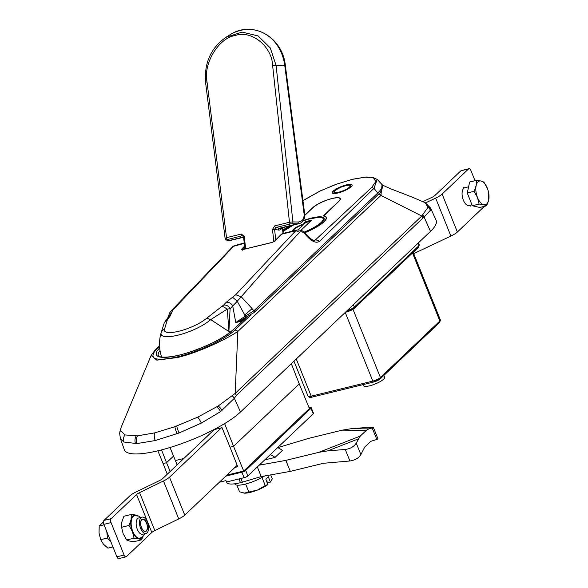 <?xml version="1.0" encoding="UTF-8"?>
<svg xmlns="http://www.w3.org/2000/svg" width="588" height="588" viewBox="0 0 588 588"><rect width="100%" height="100%" fill="white"/><g stroke="black" fill="none" stroke-linecap="round" stroke-linejoin="round"><path stroke-width="0.88" d="M259.19 465.159L285.864 460.382L318.909 452.304L327.759 450.871L345.266 449.467C350.404 448.725 354.064 446.601 356.247 443.095L360.87 454.605L364.707 447.086L370.719 441.368L376.805 439.456L372.182 427.946L373.365 427.388L368.558 427.329L351.051 428.733L342.194 430.159L309.148 438.244L277.793 447.644M226.63 481.969L226.836 482.469A25.945 6.189 -21.9 0 0 240.485 482.697L261.212 476.589L290.288 471.385L323.334 463.3L349.897 460.977L345.266 449.467M240.904 478.478L242.41 482.226M257.331 466.931L261.212 476.589M285.864 460.382L290.288 471.385M356.247 443.095L360.282 436.083L366.295 430.365L368.83 428.88L372.182 427.946M277.676 447.593A22.888 19.051 46.4 0 1 282.38 450.415L275.022 457.413L264.688 459.941M373.365 427.388L377.988 438.891L376.805 439.456M360.87 454.605C358.687 458.111 355.027 460.235 349.897 460.977M270.318 454.583A22.888 19.051 46.4 0 1 275.022 457.413M225.167 238.471L225.667 239.397A1.529 1.477 130.5 0 1 225.167 238.471L226.534 237.662L241.315 234.046L244.226 236.383L245.681 248.871M243.748 236.883L242.315 235.714L226.85 239.72A1.529 1.477 130.5 0 1 225.667 239.397L228.107 240.793A1.529 1.477 130.5 0 1 226.924 240.463M285.378 65.753L304.709 214.245C305.018 219.221 303.151 222.367 299.101 223.668L297.44 223.83A1.529 0.933 -89 0 0 298.16 221.999C302.313 221.566 304.29 218.934 304.106 214.098L284.776 65.606A45.805 38.727 -79.8 0 0 229.496 35.067C252.031 19.735 282.622 36.632 285.378 65.753L276.095 65.444A3.05 0.625 173.9 0 0 272.656 65.775C272.126 46.503 251.51 29.76 235.369 35.493C218.824 37.757 203.139 63.372 206.998 81.828L226.534 237.662A1.529 0.764 -103.7 0 0 227.534 239.331M282.012 227.843A11.29 5.645 -103.7 0 1 278.374 230.033A1.529 1.294 100.2 0 1 279.462 228.232L297.44 223.83L292.185 223.741A1.529 0.933 -89 0 0 292.905 221.911L298.16 221.999M205.646 82.68A3.05 0.654 -7.1 0 1 205.587 82.577C204.095 63.048 210.879 47.951 225.939 37.294L242.146 32.105L258.095 35.927L270.267 47.9L276.095 65.444L292.905 221.911L289.472 222.271L272.656 65.775M274.684 225.888A1.529 0.764 -103.7 0 0 275.691 227.556L274.559 229.349L272.464 229.482L274.684 225.888L289.472 222.271A1.529 0.764 -103.7 0 0 290.472 223.94L275.691 227.556L279.462 228.232A9.768 4.888 76.3 0 0 280.542 228.203L299.101 223.668M244.946 249.055L243.52 236.744L244.226 236.383M266.496 480.198L267.599 482.946L270.429 482.079L272.31 478.816L270.737 474.884L272.31 478.816L270.429 482.079L267.599 482.946L266.496 480.198M268.282 476.736L270.429 482.079L268.282 476.736L265.827 479.073L267.783 484.637A15.259 3.638 158.1 0 1 257.544 490.017L267.981 484.416L265.232 485.541L262.005 477.507L265.232 485.541L257.544 490.017A15.259 3.638 158.1 0 1 244.704 493.163L248.864 492.046L245.637 484.02L248.864 492.046L257.544 490.017A15.259 3.638 158.1 0 1 244.704 493.163A15.259 3.638 158.1 0 1 244.196 493.134A15.259 3.638 158.1 0 1 243.998 493.111A15.259 3.638 158.1 0 0 244.196 493.134L257.544 490.017A15.259 3.638 158.1 0 0 267.783 484.637L265.827 479.073L268.282 476.736M239.566 491.818L236.868 485.107L239.566 491.818L244.704 493.163A15.259 3.638 158.1 0 1 244.196 493.134L239.566 491.818M262.63 477.162A19.073 4.55 158.1 0 1 234.862 484.034A19.073 4.55 158.1 0 0 262.63 477.162A19.073 4.55 158.1 0 0 264.615 475.986A19.073 4.55 158.1 0 1 262.63 477.162M377.459 382.994A11.29 2.69 -21.9 0 0 384.581 377.305L383.839 375.46L384.581 377.305A11.29 2.69 -21.9 0 1 377.459 382.994A11.29 2.69 -21.9 0 1 363.627 385.728A11.29 2.69 -21.9 0 0 377.459 382.994M298.138 229.864L303.43 224.829A10.68 2.55 158.1 0 0 303.283 224.881M302.622 225.594A10.033 5.02 76.3 0 0 302.548 224.844A9.474 2.256 -21.9 0 0 293.316 230.922M303.085 225.16A11.003 5.505 76.3 0 0 303.07 225.072L305.811 222.477L305.473 221.647L302.548 224.844M300.946 230.305L311.64 220.14L305.473 221.647M310.354 221.36L305.811 222.477M304.797 215.406L313.066 207.549A15.259 3.638 158.1 0 1 328.376 199.633A15.259 3.638 158.1 0 1 340.062 198.715A15.259 3.638 158.1 0 1 338.739 201.265L323.26 215.98A25.945 6.189 158.1 0 1 326.068 217.457A25.945 6.189 158.1 0 1 304.687 232.716M282.85 230.275A25.945 6.189 158.1 0 1 289.943 225.91M304.268 232.341A23.807 5.682 -21.9 0 0 324.032 219.581A23.807 5.682 -21.9 0 0 324.091 218.251A23.807 5.682 -21.9 0 0 311.559 218.038A23.807 5.682 -21.9 0 0 303.452 220.507M292.17 225.358A23.807 5.682 -21.9 0 0 282.96 231.15M304.79 215.23L312.809 207.608A15.567 3.712 158.1 0 1 328.427 199.538A15.567 3.712 158.1 0 1 340.342 198.604A15.567 3.712 158.1 0 1 338.997 201.206L323.834 215.899A26.247 6.262 158.1 0 1 326.355 217.339A26.247 6.262 158.1 0 1 304.746 232.774M243.476 318.733L240.698 321.393L235.766 322.555L245.049 316.285L245.314 317.785M241.447 319.74L235.766 322.555L232.738 306.083C231.216 303.261 229.026 302.011 226.167 302.342L235.685 294.742L295.764 230.731L297.366 229.952M377.217 179.355L373.975 188.336L319.629 241.242C316.329 243.535 312 241.749 306.649 235.898L305.554 234.553C303.195 231.937 301.247 231.157 299.696 232.223L270.002 263.953L241.22 296.749L252.068 308.582A15.259 0.808 141 0 1 244.755 314.94L237.236 301.254L230.099 308.715C228.541 305.973 226.365 304.768 223.587 305.091L226.167 302.342M235.685 294.742L241.22 296.749L237.236 301.254L232.569 297.241M282.835 230.158A26.247 6.262 158.1 0 1 289.627 225.983M206.807 318.13L210.71 319.629C194.327 333.646 156.276 343.002 161.487 331.669L164.736 328.42C160.406 337.828 192.783 329.919 206.807 318.13L223.587 305.091M230.746 332.029L228.886 331.529L230.099 308.715L227.321 309.06L210.71 319.629L228.886 331.529L227.321 309.06L222.33 306.186M314.808 240.477L371.697 187.447L375.783 181.589L373.593 177.966L365.346 177.172L352.219 179.384L336.27 184.279L320.07 191.056L302.945 200.692M333.22 191.107A10.68 2.55 158.1 0 1 345.134 185.198A10.68 2.55 158.1 0 1 352.043 185.624A10.68 2.55 158.1 0 1 343.149 191.276A10.68 2.55 158.1 0 1 332.83 193.349A10.68 2.55 158.1 0 1 333.22 191.107M244.233 242.925L234.171 245.791L172.696 310.148L170.16 316.035L167.411 319.622L164.736 328.42M299.696 232.223L295.764 230.731L281.527 234.208A4605.885 2303.733 76.3 0 0 274.471 241.315L272.207 242.425L242.175 249.775L241.359 249.415A0.919 0.757 44.6 0 1 242.249 249.716M172.696 310.148L170.836 311.214L169.256 313.47L168.513 316.77M171.836 312.096L168.543 316.726M252.068 308.582L253.854 310.795L245.622 316.021L244.755 314.94L245.049 316.285L245.622 316.021L245.982 317.535L245.453 317.726M170.16 316.035L168.109 317.299L164.309 322.716L161.457 331.757A39.675 39.675 0 0 0 161.671 357.056M167.933 318.703L165.838 320.004M167.411 319.622L164.309 322.709M240.815 320.166A1.529 1.279 -134.1 0 0 240.698 321.393M306.649 235.898L307.054 235.435L305.958 234.09C304.018 231.194 301.049 229.834 297.036 230.018L282.725 233.509A9.158 4.579 76.3 0 0 281.527 234.208A0.919 0.757 -135 0 0 281.042 234.693M305.554 234.553L305.958 234.09M274.471 241.315A0.919 0.757 -135.4 0 0 274.052 241.646M123.855 442.036L120.4 438.538L124.362 449.82A65.621 15.655 158.1 0 0 174.335 446.138A65.621 15.655 158.1 0 0 240.499 412.004L234.362 398.274L220.559 411.615L201.331 423.088L179.053 432.988L155.195 440.559L136.864 443.572L123.855 442.036A7.629 7.122 116 0 1 124.928 434.936L137.496 435.84L154.593 432.893L174.857 426.704L197.737 417.135L218.177 406.021L235.178 393.409L421.765 216.016L427.983 207.307L425.22 202.742L430.519 207.968L430.673 209.909L424.117 217.134A7.629 6.505 -120.9 0 0 422.868 214.855M120.569 429.894A7.629 7.152 -172.9 0 0 119.798 432.305L121.15 427.292L120.591 430.445L124.928 434.936M382.031 184.772L380.943 195.414L237.846 331.463C225.998 339.32 198.237 352.837 177.142 357.577L156.834 360.143L151.094 355.483L155.144 350A3.05 2.543 -133.6 0 1 156.143 349.463C148.139 359.172 155.276 361.635 177.554 356.842A3.05 1.529 76.3 0 0 177.142 357.577M430.519 207.968L436.112 220.25A65.621 15.655 158.1 0 1 430.49 231.378L240.499 412.004M430.49 231.378L424.117 217.134L422.985 217.986A7.629 6.35 -133.6 0 0 421.765 216.016L380.943 195.414A3.05 2.543 -133.6 0 0 378.547 194.128M422.985 217.986L236.398 395.379A7.629 6.35 46.4 0 0 235.178 393.409L237.846 331.463A3.05 2.543 -133.6 0 0 234.708 330.243L250.745 314.999M232.003 395.702A7.629 5.88 29.4 0 1 234.362 398.274L236.398 395.379M224.616 423.595L233.546 446.321L299.248 383.861L291.317 363.685M234.935 467.423L237.721 466.747L230.033 447.181L233.546 446.321L243.697 471.025L309.398 408.557L299.248 383.861L233.546 446.321L230.033 447.181L222.021 427.696L213.613 429.747M161.538 449.901L166.566 462.705L163.096 463.55L157.863 450.82M177.084 464.895L175.378 460.551L183.838 458.478L175.378 460.551L170.013 447.505M170.175 471.466L166.566 462.705L173.541 456.075L166.566 462.705L163.096 463.55L167.286 474.215M141.451 527.737A6.409 3.205 -103.7 0 1 142.502 519.064A6.409 3.205 -103.7 0 1 147.14 524.533A6.409 3.205 -103.7 0 1 145.545 531.515A6.409 3.205 -103.7 0 1 141.451 527.737M140.65 528.494A8.394 4.197 -103.7 0 1 142.031 517.139A8.394 4.197 -103.7 0 1 147.397 522.085A8.394 4.197 -103.7 0 1 146.015 533.448A8.394 4.197 -103.7 0 1 140.65 528.494M128.978 525.459L132.447 531.589A12.208 6.108 -103.7 0 1 131.065 519.726L128.978 525.459L121.569 527.274L121.826 521.99L123.914 516.257L131.322 514.449L131.065 519.726A12.208 6.108 -103.7 0 1 135.968 515.066A12.208 6.108 -103.7 0 1 137.305 515.61M134.079 538.16L138.724 538.784A12.208 6.108 -103.7 0 1 132.447 531.589L134.079 538.16L126.677 539.975L123.201 533.845L121.569 527.274M142.531 536.984A12.208 6.108 -103.7 0 1 138.724 538.784L141.539 539.85L134.13 541.666L129.485 541.041L126.677 539.975M138.783 516.139L135.968 515.066L131.322 514.449M134.615 515.654A11.598 5.799 76.3 0 0 134.593 515.661A11.598 5.799 76.3 0 0 132.69 531.354A11.598 5.799 76.3 0 0 140.106 538.189A11.598 5.799 76.3 0 0 140.128 538.182M146.015 533.448L142.671 534.264A8.394 4.197 -103.7 0 1 137.305 529.318A8.394 4.197 -103.7 0 1 138.68 517.962L142.031 517.139M141.539 539.85L142.899 536.66M486.585 205.815L479.801 207.476L472.333 205.726L467.254 193.004L469.636 182.03L476.42 180.369L481.065 181.016L483.88 182.118L487.342 188.256A12.208 6.108 -103.7 0 1 488.687 200.104L486.585 205.815L483.77 204.72A12.208 6.108 -103.7 0 1 477.493 197.487L474.038 191.343L476.148 185.632L476.42 180.369M472.333 205.726L479.117 204.073L477.493 197.487A12.208 6.108 -103.7 0 1 476.148 185.632A12.208 6.108 -103.7 0 1 481.065 181.016A12.208 6.108 -103.7 0 1 487.342 188.256M488.628 192.724L488.687 200.104A12.208 6.108 -103.7 0 1 483.77 204.72L479.117 204.073M467.254 193.004L474.038 191.343M471.98 204.844L469.187 205.528A9.158 4.579 -103.7 0 1 464.718 202.779A9.158 4.579 -103.7 0 1 462.065 193.592A9.158 4.579 -103.7 0 1 464.836 187.741L468.592 186.822M106.788 531.618L107.472 538.005L100.688 539.666L103.378 544.135L107.905 548.148L112.94 546.921M107.472 538.005L111.036 542.195M104.054 524.819L99.218 526.003L99.034 533.059L100.688 539.666M103.451 521.85L99.218 526.003M146.596 523.283A6.101 3.05 -103.7 0 1 146.919 529.715A6.101 3.05 -103.7 0 1 142.774 529.781A6.101 3.05 -103.7 0 1 140.848 521.887A6.101 3.05 -103.7 0 1 144.552 520.035A6.101 3.05 -103.7 0 1 146.596 523.283M475.016 180.714L470.907 170.505A3.05 1.529 76.3 0 0 468.959 168.705L461.257 170.594A3.05 1.529 -103.7 0 0 460.874 170.807L434.929 195.473A6.101 1.455 158.1 0 1 431.688 197.494L422.89 201.655M468.959 168.705A3.05 1.529 76.3 0 0 468.577 168.918L442.117 194.077A12.208 2.911 158.1 0 1 435.649 198.105L425.528 202.889M484.145 206.417A3.05 1.529 76.3 0 1 483.836 206.873L457.376 232.025A12.208 2.911 158.1 0 1 450.9 236.06L413.724 253.634M463.043 189.233L463.094 187.447A10.378 5.189 -103.7 0 1 463.418 187.138L464.483 187.859M470.959 205.102L470.929 205.822A10.378 5.189 -103.7 0 1 470.606 206.131L469.577 205.433M470.929 205.822L470.363 205.969M163.493 480.991L178.745 518.939L154.835 530.574A6.101 1.455 -21.9 0 0 151.829 532.478L126.427 556.63A3.05 1.529 -103.7 0 1 126.045 556.843A3.05 1.529 -103.7 0 1 124.097 555.043L111.051 522.592A3.05 1.529 -103.7 0 1 111.176 518.675L136.57 494.53A6.101 1.455 158.1 0 1 139.577 492.626L163.493 480.991A12.208 2.911 -21.9 0 0 169.498 477.184L221.397 427.844M214.208 429.608L162.692 478.581A6.101 1.455 158.1 0 1 159.686 480.484L135.777 492.112A12.208 2.911 -21.9 0 0 129.764 495.927L103.988 520.431A3.05 1.529 76.3 0 0 103.863 524.349L116.909 556.799A3.05 1.529 76.3 0 0 118.857 558.6L126.045 556.843M237.162 465.314L184.757 515.132L169.498 477.184M178.745 518.939A12.208 2.911 -21.9 0 0 184.757 515.132M311.272 407.785L313.485 413.283A3.05 0.728 -21.9 0 1 313.22 413.798L311.008 408.293A3.05 0.728 -21.9 0 0 311.272 407.785A3.05 0.728 -21.9 0 0 309.67 407.756L309.126 407.896M313.22 413.798L247.893 475.905A3.05 0.728 -21.9 0 1 244.094 477.699L226.512 481.998L225.961 480.624L219.353 482.241M311.008 408.293L245.681 470.407A3.05 0.728 158.1 0 1 241.889 472.201L225.77 476.14M243.697 471.025L226.814 475.148M366.295 430.365L342.194 430.159M318.909 452.304L360.282 436.083M351.051 428.733L368.83 428.88M238.978 478.955L240.485 482.697M358.29 438.905L327.759 450.871M335.645 193.43A9.158 2.183 158.1 0 1 333.925 192.871L334.197 193.54M333.925 192.871C334.697 191.923 330.824 192.254 341.334 187.043C352.241 183.471 350.176 185.926 350.918 186.043A9.158 2.183 158.1 0 1 350.058 187.638M338.776 192.173A8.548 2.036 -21.9 0 0 350.147 185.757A8.548 2.036 -21.9 0 0 337.688 188.807A8.548 2.036 -21.9 0 0 338.776 192.173M225.116 238.375L205.587 82.577A3.05 0.654 -7.1 0 1 206.998 81.828M243.094 235.861L242.315 235.714A1.529 0.764 -103.7 0 1 241.315 234.046M226.85 239.72L228.107 240.793L243.55 237.015M278.374 230.033L274.559 229.349L275.779 239.853M273.89 241.697L272.464 229.482M304.709 214.245L304.106 214.098M292.185 223.741L290.472 223.94M283.048 233.436L282.306 227.776M292.817 231.04A10.011 2.389 158.1 0 1 302.658 224.322M304.047 232.15A22.741 5.424 -21.9 0 0 321.121 222.455A22.741 5.424 -21.9 0 0 303.202 220.868M293.331 225.079A22.741 5.424 -21.9 0 0 283.026 231.665M313.727 240.404L316.021 239.845L319.629 241.242M302.93 200.574L320.034 191.012L336.226 184.25L352.33 179.296L365.979 177.003L372.248 177.186L377.371 179.516L381.421 183.934A48.892 11.664 -21.9 0 1 377.753 193.004L253.854 310.795A1.529 1.272 46.4 0 1 253.891 312.662L377.79 194.878A1.529 1.272 -133.6 0 0 377.753 193.004L373.975 188.336L371.697 187.447M244.285 243.322L232.899 246.497L235.266 245.123M241.359 249.415A4605.885 2303.733 -103.7 0 1 244.608 246.129M244.792 247.695A4604.966 2303.269 76.3 0 0 242.969 249.532M242.285 319.865L242.278 319.872A1.529 1.272 -133.5 0 1 242.183 319.402A1.529 1.272 -133.6 0 0 242.285 319.865L242.609 320.732M353.013 309.354L380.414 377.518L439.861 321.004L412.519 252.987M312.382 396.966A1.529 0.764 -103.7 0 1 312.191 397.076A1.529 0.764 -103.7 0 1 311.214 396.172L372.829 381.105A6.101 1.455 -21.9 0 0 380.414 377.518A1.529 1.272 46.4 0 1 380.179 378.937L439.626 322.422A1.529 1.272 46.4 0 0 439.861 321.004A6.101 1.455 -21.9 0 0 440.39 319.982L413.202 252.34M347.185 310.567A6.101 1.455 -21.9 0 0 354.351 307.09L418.7 245.909A1.529 1.272 46.4 0 1 418.472 247.335L419.229 244.895L418.413 242.851M417.737 243.498L418.7 245.909A6.101 1.455 -21.9 0 0 419.229 244.895M418.472 247.335L354.123 308.509A1.529 1.272 -133.6 0 1 353.623 308.781A4.579 1.095 158.1 0 1 347.934 311.471A1.529 0.764 -103.7 0 1 347.743 311.581A1.529 0.764 -103.7 0 1 346.861 310.883M345.222 312.434L372.829 381.105A1.529 0.764 76.3 0 0 373.806 382.002A1.529 0.764 76.3 0 0 373.99 381.899A4.579 1.095 158.1 0 0 379.679 379.209M347.501 311.64A6.101 1.455 158.1 0 1 345.354 312.309M353.381 304.68L354.351 307.09A1.529 1.272 -133.6 0 1 354.123 308.509L345.568 312.11M293.956 361.179L308.002 396.121A6.101 1.455 -21.9 0 0 311.214 396.172L296.264 358.981M120.591 430.445A7.629 7.203 -177.7 0 0 119.687 433.584L120.4 438.538M430.673 209.909A7.629 7.423 -166.5 0 0 428.027 206.748M245.96 317.542L233.135 329.736A1.529 1.272 46.4 0 1 233.627 329.471A43.666 10.415 158.1 0 1 179.899 354.99A43.666 10.415 158.1 0 1 159.671 347.92M246.387 317.344L233.627 329.471M160.017 350.551A42.145 10.055 -21.9 0 0 158.363 355.578C156.474 356.475 165.522 359.79 187.815 352.704C208.13 345.957 223.234 338.306 233.135 329.736M430.526 210.416A7.629 7.387 -159.9 0 0 427.983 207.307M216.678 406.947A7.629 4.204 53.9 0 1 220.559 411.615M218.177 406.021A7.629 4.388 52.9 0 1 222.014 410.556M177.554 356.842C197.583 352.102 224.925 339.563 234.708 330.243M159.546 346.229L156.143 349.463M136.203 435.928A7.629 5.998 88.1 0 0 135.497 443.646M137.496 435.84A7.629 5.851 86.7 0 0 136.864 443.572M176.731 426.013A7.629 1.007 68.9 0 0 179.053 432.988M197.737 417.135A7.629 1.742 62.6 0 1 201.331 423.088M174.857 426.704A7.629 1.25 69.5 0 0 177.039 433.753M154.593 432.893A7.629 3.815 76.3 0 0 155.195 440.559M134.593 515.661L134.645 515.647A11.598 5.799 76.3 0 0 132.741 531.339A11.598 5.799 76.3 0 0 140.157 538.174L143.692 535.756L144.766 533.75M457.376 232.025L442.117 194.077M450.9 236.06L435.649 198.105M460.874 170.807L468.577 168.918M154.835 530.574L139.577 492.626M103.988 520.431L111.176 518.675M103.863 524.349L111.051 522.592M136.57 494.53L151.829 532.478M124.097 555.043L116.909 556.799M245.681 470.407L247.893 475.905M244.094 477.699L241.889 472.201M350.918 186.043L351.19 186.712M225.939 37.294L229.496 35.067M243.579 237.243L228.614 240.904M282.519 227.725L283.254 233.385M363.627 385.728L363.171 384.603L363.627 385.728M283.012 231.532L293.162 225.116M303.239 220.816L308.524 219.104L319.615 217.148L322.709 217.589L324.157 218.493M326.428 218.339L326.068 217.457M340.334 199.391L340.062 198.715M240.536 320.328L253.891 312.662M168.602 316.814L168.109 317.299M314.83 240.47C314.088 241.249 311.5 239.566 307.054 235.435M282.725 233.509L281.218 234.384L274.162 241.492L272.332 242.352L241.874 249.768L242.396 250.216M232.899 246.497L170.836 311.214M381.421 183.934C382.523 183.258 383.883 190.505 377.79 194.878M308.002 396.121C308.979 397.444 310.376 397.76 312.191 397.076L373.806 382.002L380.179 378.937M439.626 322.422L440.39 319.982M382.303 184.904C393.82 190.755 402.155 192.496 425.22 202.742M159.524 345.832L155.144 350M119.798 432.305L119.687 433.584M121.15 427.292L151.094 355.483M140.782 517.447L138.886 516.154L134.645 515.647"/></g></svg>
